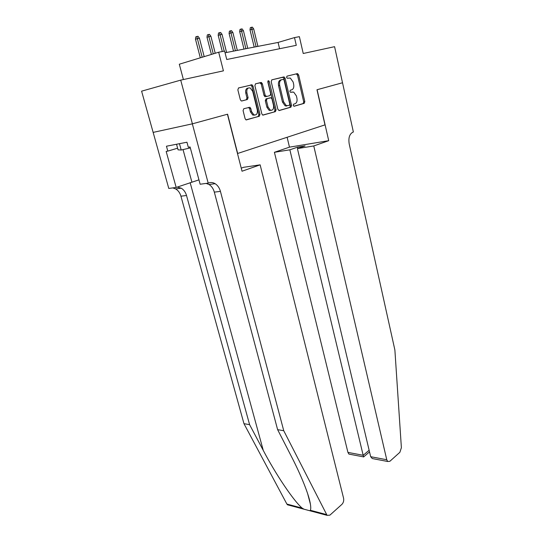 <?xml version="1.0" encoding="UTF-8"?>
<svg xmlns="http://www.w3.org/2000/svg" width="543" height="543" viewBox="0 0 543 543"><rect width="100%" height="100%" fill="white"/><g stroke="black" fill="none" stroke-linecap="round" stroke-linejoin="round"><path stroke-width="0.81" d="M293.206 105.396L294.13 106.252L304.236 103.34L304.827 101.602L298.63 74.886L297.326 73.624L287.03 76.135L286.589 77.364L287.213 78.233L290.301 78.056L293.125 81.979L293.648 84.233C294.15 87.192 293.491 89.066 291.679 89.853L290.342 90.206L289.908 91.441L290.512 92.283L293.668 92.086L296.39 95.907L296.912 98.147C297.408 101.086 296.756 102.96 294.958 103.781L293.634 104.161L293.206 105.396M243.78 108.722L243.074 110.616L245.097 118.652L245.959 119.854L259.31 116.263L259.988 114.403L253.011 86.106L252.081 84.837L238.567 87.939L237.848 89.833L240.318 99.654L241.228 100.903L241.832 100.971L247.398 99.512L248.09 97.638L246.889 92.819C246.481 89.12 247.594 87.511 250.235 87.986L252.705 91.353L257.314 110.019C257.708 113.765 256.567 115.374 253.886 114.844L251.572 111.62L250.791 108.498L249.909 107.276L243.78 108.722M342.545 82.753L317.112 89.71L328.719 140.685L313.773 145.952L386.759 459.745L387.716 461.496L389.847 461.312L399.892 452.285L401.386 447.717L394.883 349.997L349.21 143.997C348.26 137.949 349.495 134.006 352.909 132.166L353.364 132.003L334.576 46.678L303.232 53.492L299.376 36.659L294.503 37.596L296.288 45.32L226.75 59.506L224.626 51.069L218.68 52.216L179.305 64.217L183.398 79.549M342.504 82.767L316.976 89.751L324.979 124.876L237.664 153.472L227.598 114.193L192.398 123.824L180.71 80.133L223.417 70.848L218.68 52.216M277.86 109.299L279.231 110.534L290.905 107.175L291.523 105.396L285.095 78.212L284.199 76.977L271.846 79.828L271.195 81.633L277.86 109.299M275.444 111.627L262.683 115.068L261.835 113.874L254.891 85.638L255.57 83.798L261.448 82.543L262.371 83.798L265.147 95.201L266.565 96.484L270.034 95.568L270.685 93.749L267.835 81.966L268.642 80.731L269.28 81.606L276.088 109.808L275.444 111.627L262.907 115.143M192.398 123.824L153.146 132.39L141.601 91.17L180.71 80.133M294.503 37.596L278.084 42.435L225.053 52.78M279.57 48.727L278.084 42.435M261.217 82.475L261.59 83.995M291.204 92.181L292.175 91.957M290.648 92.324L291.062 92.215M293.851 106.245L303.116 103.577L303.713 101.84L297.51 75.165L296.213 73.902L286.948 76.163M278.892 110.548L289.786 107.412L290.403 105.641L283.975 78.491L282.625 77.215L271.751 79.862M289.331 105.383L289.765 104.134L284.104 80.235L283.48 79.366L281.715 79.692C279.842 80.466 279.17 82.366 279.679 85.387L283.602 101.84L286.297 105.641L289.331 105.383M281.715 79.692L280.595 79.97C278.729 80.744 278.05 82.645 278.559 85.658L279.679 85.387M286.792 106.028L285.177 105.878L282.482 102.091L278.559 85.658M255.468 83.832L260.932 82.488M266.565 96.484L264.909 96.695L264.027 95.466L261.251 84.084L259.812 82.774M274.324 111.858L274.968 110.046L267.835 81.24M268.011 106.951L270.292 110.154C272.824 110.616 273.896 109.034 273.509 105.423L271.955 99.002L271.079 97.781L267.095 98.656L266.437 100.489L268.011 106.951L266.885 107.202L269.172 110.392L271.066 110.365M266.885 107.202L265.31 100.74L265.975 98.914L270.557 97.733M254.776 115.089L252.76 115.082L250.445 111.865L249.671 108.749L248.477 107.439M248.205 88.047C246.115 88.366 245.3 90.05 245.769 93.091L246.889 92.819M241.615 100.991L246.271 99.776L246.97 97.903L245.769 93.091M246.223 119.942L258.19 116.501L258.862 114.641L251.884 86.385L250.961 85.122L238.452 87.973M260.979 83.425L260.762 82.536M249.99 29.831L250.337 27.659L251.368 27.32L252.386 27.15L253.69 28.922L249.99 29.831L254.192 47.092M251.368 27.32L256.106 46.725M253.69 28.922L257.911 46.372M176.536 144.255L178.063 149.841L181.192 150.024L190.328 147.9M179.461 143.685L181.192 150.024M313.773 145.952L297.415 148.592L305.091 145.918L297.557 147.153L289.867 149.814L274.405 152.305L347.927 452.4L363.219 455.292L369.131 450.249M289.867 149.814L363.559 456.887L348.898 454.091L347.927 452.4M287.111 137.277L289.48 147.146L274.405 152.305M328.719 140.685L289.48 147.146M297.415 148.592L370.665 456.697L386.759 459.745M350.31 454.362L348.898 454.091M297.557 147.153L297.863 148.436M375.213 459.113L372.274 458.55L370.665 456.697M289.168 505.255L287.451 504.793L286.887 504.06L243.963 423.669L249.61 424.674L263.274 450.425C275.925 474.643 293.736 500.945 302.118 508.099L304.012 509.205L309.605 510.691L310.406 510.298C310.854 509.09 310.861 507.06 310.413 504.216C309.089 495.067 301.046 475.084 291.258 456.201L277.616 429.642L214.322 192.127C213.345 188.672 211.58 186.127 209.014 184.498L206.116 183.419M260.145 164.841L343.583 498.223C344.004 500.66 343.454 502.696 341.941 504.338L329.9 515.151L327.076 515.341L283.751 430.735L220.438 191.387C219.46 187.898 217.689 185.333 215.13 183.69C213.066 182.462 210.983 182.204 208.879 182.903L208.207 183.14L192.337 123.838L227.422 114.24L242.029 171.221L260.145 164.841L243.671 167.292L241.235 168.14M208.207 183.14L200.136 184.226L190.064 146.943L188.312 147.268L186.948 142.225L166.457 146.216L167.814 151.11L166.165 151.422L176.176 187.45L168.778 188.441L153.146 132.39M153.085 132.411L192.337 123.838M277.616 429.642L283.751 430.735M243.963 423.669L180.934 196.186C179.971 192.887 178.213 190.464 175.66 188.923L172.776 187.905M177.249 187.084L181.24 188.183C183.792 189.745 185.55 192.181 186.52 195.507L249.61 424.674M176.176 187.45L198.962 179.862M167.814 151.11L177.615 148.191M239.673 31.603L240.013 29.397L241.051 29.057L242.097 28.881L243.42 30.68L239.673 31.603L243.983 49.087M241.051 29.057L245.898 48.714M243.42 30.68L247.757 48.347M229.078 33.422L229.417 31.189L230.449 30.849L231.528 30.666L232.872 32.485L229.078 33.422L233.497 51.13M230.449 30.849L235.418 50.757M232.872 32.485L237.325 50.384M218.184 35.288L218.524 33.021L219.555 32.682L220.662 32.499L222.033 34.338L218.184 35.288L222.291 51.517M219.555 32.682L224.211 51.151M222.033 34.338L226.601 52.474M206.985 37.209L207.324 34.915L208.356 34.569L209.489 34.379L210.888 36.245L206.985 37.209L211.403 54.429M208.356 34.569L213.27 53.866M210.888 36.245L215.232 53.262M195.473 39.184L195.799 36.856L196.837 36.51L198.005 36.313L199.43 38.207L195.473 39.184L200.313 57.816M196.837 36.51L202.179 57.246M199.43 38.207L204.195 56.628M296.213 73.902L297.326 73.624M297.51 75.165L298.63 74.886M303.713 101.84L304.827 101.602M303.116 103.577L304.236 103.34M282.625 77.215L283.745 76.93M283.975 78.491L285.095 78.212M290.403 105.641L291.523 105.396M289.786 107.412L290.905 107.175M282.482 102.091L283.602 101.84M261.251 84.084L262.371 83.798M264.027 95.466L265.147 95.201M268.161 81.884L269.28 81.606M274.968 110.046L276.088 109.808M265.975 98.914L267.095 98.656M265.31 100.74L266.437 100.489M249.671 108.749L250.791 108.498M250.445 111.865L251.572 111.62M246.97 97.903L248.09 97.638M246.271 99.776L247.398 99.512M250.418 85.061L251.538 84.783M251.884 86.385L253.011 86.106M258.862 114.641L259.988 114.403M258.19 116.501L259.31 116.263M263.274 450.425L190.145 182.645M214.322 192.127L220.438 191.387M186.52 195.507L180.934 196.186M286.887 504.06L302.118 508.099M310.406 510.298L326.519 514.574M183.039 149.596L191.883 182.048M296.634 73.943L297.747 73.658M283.079 77.255L284.199 76.977M285.177 105.878L286.297 105.641M260.328 82.821L261.448 82.543M264.909 96.695L266.036 96.43M267.998 80.893L268.642 80.731M269.172 110.392L270.292 110.154M248.789 107.528L249.909 107.276M252.76 115.082L253.886 114.844M250.961 85.122L252.081 84.837M387.716 461.496L372.274 458.55M363.572 456.975L369.525 451.885M310.413 504.216L307.664 493.736M181.24 188.183L175.66 188.923M209.014 184.498L215.13 183.69M287.451 504.793L304.012 509.205M309.605 510.691L327.076 515.341"/></g></svg>
